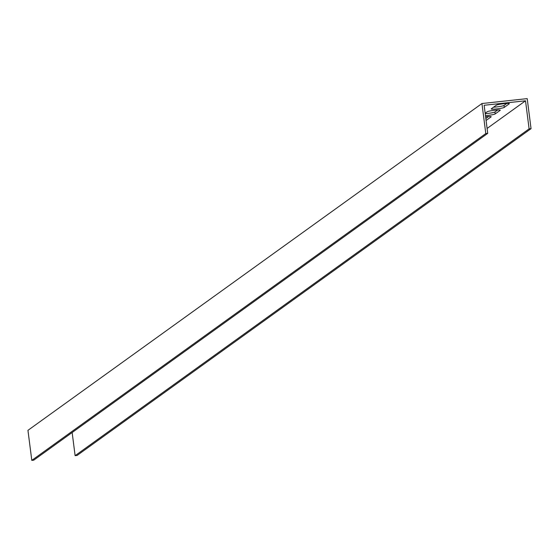 <?xml version="1.0" encoding="UTF-8"?>
<svg xmlns="http://www.w3.org/2000/svg" width="559" height="559" viewBox="0 0 559 559"><rect width="100%" height="100%" fill="white"/><g stroke="black" fill="none" stroke-linecap="round" stroke-linejoin="round"><path stroke-width="0.84" d="M72.153 432.512L75.116 455.676L77.058 455.466L531.05 128.661L527.2 98.622L481.942 103.534L27.95 430.339L31.8 460.378L485.792 133.566L481.942 103.534M485.603 116.782A6.617 0.678 -7.3 0 1 491.186 116.74A6.617 0.678 -7.3 0 1 491.088 116.88L486.092 120.471A6.617 0.678 -7.3 0 1 486.078 120.478L485.841 118.515A6.617 0.678 172.7 0 0 485.841 118.515L488.594 116.531M485.212 113.687A6.617 0.678 172.7 0 0 494.925 111.982L497.678 109.997M493.562 107.188A6.617 0.678 172.7 0 0 504.001 105.441L506.754 103.457M31.8 460.378L33.736 460.169L487.727 133.356L484.136 105.281L525.516 100.795L487.099 128.444M485.156 113.246L487.238 111.744A6.617 0.678 -7.3 0 1 494.226 110.298A6.617 0.678 -7.3 0 1 500.263 110.2A6.617 0.678 -7.3 0 1 500.165 110.34L495.169 113.938A6.617 0.678 -7.3 0 1 485.464 115.643M504.253 107.398A6.617 0.678 -7.3 0 1 497.258 108.851A6.617 0.678 -7.3 0 1 491.221 108.942A6.617 0.678 -7.3 0 1 491.319 108.802L496.315 105.211A6.617 0.678 -7.3 0 1 503.31 103.757A6.617 0.678 -7.3 0 1 509.347 103.667A6.617 0.678 -7.3 0 1 509.249 103.806L504.253 107.398L504.001 105.441M75.116 455.676L529.107 128.87L525.516 100.795M529.107 128.87L531.05 128.661M487.727 133.356L485.792 133.566M494.925 111.982L495.169 113.938"/></g></svg>
